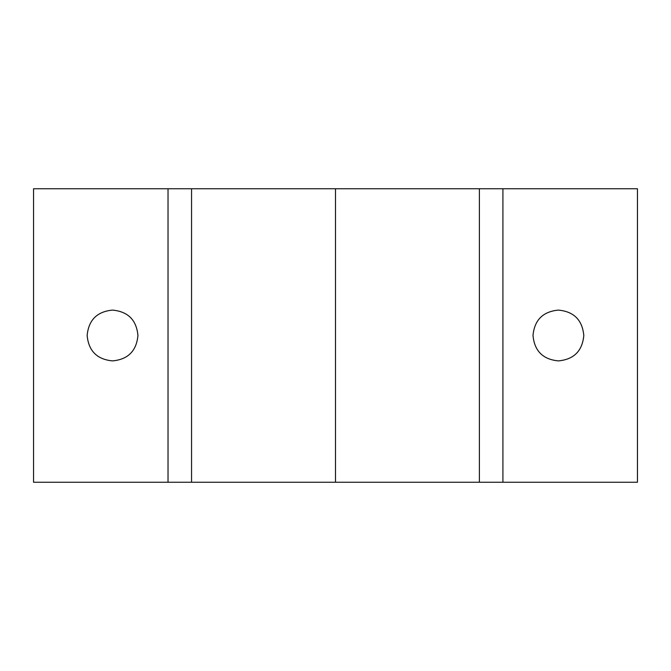 <?xml version="1.0" encoding="UTF-8"?>
<svg xmlns="http://www.w3.org/2000/svg" width="671" height="671" viewBox="0 0 671 671"><rect width="100%" height="100%" fill="white"/><g stroke="black" fill="none" stroke-linecap="round" stroke-linejoin="round"><path stroke-width="1.01" d="M112.543 310.103C128.018 311.554 136.49 320.025 137.941 335.5C136.49 350.975 128.018 359.446 112.543 360.897C97.06 359.446 88.597 350.975 87.146 335.5C88.597 320.025 97.06 311.554 112.543 310.103M558.406 310.103C573.89 311.554 582.353 320.025 583.804 335.5C582.353 350.975 573.89 359.446 558.406 360.897C542.923 359.446 534.452 350.975 533 335.5C534.452 320.025 542.923 311.554 558.406 310.103M479.388 188.761L33.55 188.761L33.55 482.239L637.45 482.239L637.45 188.761L479.388 188.761L479.388 482.239M191.554 188.761L191.554 482.239M168.027 188.761L168.027 482.239M335.5 188.761L335.5 482.239M502.915 188.761L502.915 482.239"/></g></svg>
